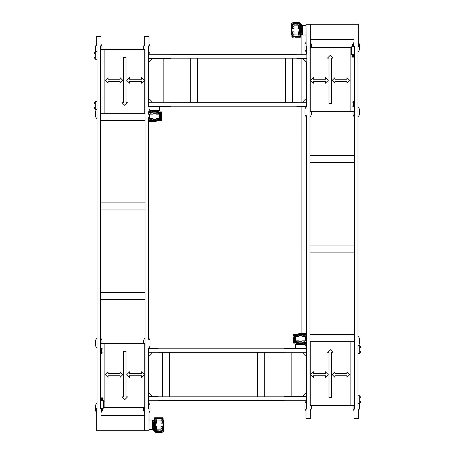 <?xml version="1.0" encoding="UTF-8"?>
<svg xmlns="http://www.w3.org/2000/svg" width="455" height="455" viewBox="0 0 455 455"><rect width="100%" height="100%" fill="white"/><g stroke="black" fill="none" stroke-linecap="round" stroke-linejoin="round"><path stroke-width="0.68" d="M104.889 49.464L104.889 113.352L144.724 113.352L144.724 49.464L100.595 49.464L100.595 45.875L100.987 45.875L100.987 36.411L96.648 36.411L96.648 45.875L97.04 45.875L97.04 408.573L96.648 408.573L96.648 430.777L149.018 430.777L149.018 408.573L148.626 408.573L148.626 400.764L148.626 408.573M144.684 415.557L100.987 415.557M100.595 45.875L100.595 408.573L100.987 408.573L100.987 430.777M148.626 45.875L148.626 54.236L148.626 45.875L149.018 45.875L149.018 36.411L144.684 36.411L144.684 45.875L145.077 45.875L145.077 408.573L145.077 407.509L144.724 407.509L144.724 343.622L104.889 343.622L104.889 407.509L144.724 407.509M306.374 58.57L296.91 58.57L296.91 58.177L170.83 58.177L170.83 58.57L148.626 58.57L148.626 102.267L170.83 102.267L170.83 102.665L296.91 102.665L296.91 102.267L306.374 102.267L305.982 24.223L358.352 24.223L358.352 46.427L357.96 46.427L357.96 337.314M148.626 117.686L148.626 339.282M148.626 352.733L148.626 400.764L158.09 400.764L158.09 400.372L284.17 400.372L284.17 400.764L306.374 400.764L306.374 409.125L306.374 352.733L284.17 352.733L284.17 352.335L158.09 352.335L158.09 352.733L148.626 352.733L148.626 348.393L158.09 348.393L158.09 348.786L284.17 348.786L284.17 348.393L306.374 348.393L306.374 115.718M144.684 430.777L144.684 408.573L145.077 408.573M149.018 420.01L152.493 420.01L152.493 429.474L152.965 429.474L152.965 420.01L152.493 420.01L152.493 429.474L149.018 429.474M310.316 39.443L354.013 39.443M357.96 409.125L357.96 403.608L357.96 409.125L358.352 409.125L358.352 418.589L354.013 418.589L354.013 409.125L354.405 409.125L354.405 46.427L354.013 46.427L354.013 24.223M357.96 395.719L357.96 345.555L359.695 345.555L359.695 353.444L357.96 353.444L357.96 395.719L359.695 395.719L359.695 403.608L357.96 403.608L357.96 395.719M310.276 405.536L350.111 405.536L350.111 341.648L310.276 341.648L310.276 405.536L309.923 405.536L309.923 409.125L310.316 409.125L310.316 418.589L305.982 418.589L305.982 409.125L306.374 409.125M309.923 409.125L309.923 46.427L309.923 47.491L310.276 47.491L310.276 111.378L350.111 111.378L350.111 47.491L310.276 47.491M310.316 24.223L310.316 46.427L309.923 46.427M305.982 34.989L302.507 34.989L302.507 25.526L302.035 25.526L302.035 34.989L302.507 34.989L302.507 25.526L305.982 25.526M151.885 396.43L151.885 395.696L149.359 393.171L148.626 393.171L148.626 355.992L149.359 355.992L151.885 353.467L151.885 352.733M145.077 343.622L144.724 343.622M108.045 377.343L105.287 374.579L108.045 371.82L108.045 373.396L120.075 373.396L120.075 371.82L122.833 374.579L120.075 377.343L120.075 375.762L108.045 375.762L108.045 377.343M141.568 373.396L141.568 371.82L144.326 374.579L141.568 377.343L141.568 375.762L129.538 375.762L129.538 377.343L126.78 374.579L129.538 371.82L129.538 373.396L141.568 373.396M124.806 399.621L122.048 396.862L123.624 396.862L123.624 351.51L125.99 351.51L125.99 396.862L127.565 396.862L124.806 399.621M104.889 343.622L100.595 343.622M97.04 339.282L97.04 408.573M100.595 408.573L100.595 408.18L103.592 408.18L103.592 400.292L100.595 400.292M104.132 407.509L104.889 407.509M97.04 338.253A3.157 3.157 0 0 0 95.664 340.863L95.664 345.396A3.157 3.157 0 0 0 97.04 348.007M101.971 343.622L101.971 340.863A3.157 3.157 0 0 0 100.595 338.253M97.04 403.124A3.157 3.157 0 0 0 95.664 405.735L95.664 410.268A3.157 3.157 0 0 0 96.648 412.56M100.987 412.56A3.157 3.157 0 0 0 101.965 410.507M143.695 407.509L143.695 410.268A3.157 3.157 0 0 0 144.684 412.56M149.018 412.56A3.157 3.157 0 0 0 150.008 410.268L150.008 405.735A3.157 3.157 0 0 0 148.626 403.124M145.077 338.253A3.157 3.157 0 0 0 143.695 340.863L143.695 343.622M148.626 348.007A3.157 3.157 0 0 0 150.008 345.396L150.008 340.863A3.157 3.157 0 0 0 148.626 338.253M108.045 83.18L105.287 80.421L108.045 77.657L108.045 79.238L120.075 79.238L120.075 77.657L122.833 80.421L120.075 83.18L120.075 81.604L108.045 81.604L108.045 83.18M141.568 79.238L141.568 77.657L144.326 80.421L141.568 83.18L141.568 81.604L129.538 81.604L129.538 83.18L126.78 80.421L129.538 77.657L129.538 79.238L141.568 79.238M124.806 105.463L122.048 102.705L123.624 102.705L123.624 57.347L125.99 57.347L125.99 102.705L127.565 102.705L124.806 105.463M97.04 45.875L97.04 51.392L95.305 51.392L95.305 59.281L97.04 59.281L97.04 101.556L95.305 101.556L95.305 109.445L97.04 109.445L97.04 117.686M151.885 102.267L151.885 101.533L149.359 99.008L148.626 99.008L148.626 61.829L149.359 61.829L151.885 59.304L151.885 58.57M145.077 45.875L145.077 49.464L144.724 49.464M96.648 44.408A3.157 3.157 0 0 0 95.664 46.7L95.664 51.239A3.157 3.157 0 0 0 95.664 51.392M101.971 49.464L101.971 46.7A3.157 3.157 0 0 0 100.987 44.408M96.488 109.445A3.157 3.157 0 0 0 95.664 111.577L95.664 116.11A3.157 3.157 0 0 0 97.04 118.721M149.985 111.213A3.157 3.157 0 0 0 148.626 108.967M144.684 44.408A3.157 3.157 0 0 0 143.695 46.7L143.695 49.464M148.626 53.844A3.157 3.157 0 0 0 150.008 51.239L150.008 46.7A3.157 3.157 0 0 0 149.018 44.408M306.374 46.427L306.374 54.236L296.91 54.236L296.91 54.628L170.83 54.628L170.83 54.236L148.626 54.236L148.626 58.57M303.115 58.57L303.115 59.304L305.641 61.829L306.374 61.829L306.374 99.008L305.641 99.008L303.115 101.533L303.115 102.267M309.923 111.378L310.276 111.378M346.955 77.657L349.713 80.421L346.955 83.18L346.955 81.604L334.925 81.604L334.925 83.18L332.167 80.421L334.925 77.657L334.925 79.238L346.955 79.238L346.955 77.657M313.432 81.604L313.432 83.18L310.674 80.421L313.432 77.657L313.432 79.238L325.462 79.238L325.462 77.657L328.22 80.421L325.462 83.18L325.462 81.604L313.432 81.604M330.193 55.379L332.952 58.138L331.376 58.138L331.376 103.49L329.01 103.49L329.01 58.138L327.435 58.138L330.193 55.379M350.111 111.378L354.405 111.378M357.96 115.718L357.96 46.427M354.405 46.427L354.405 46.819L351.408 46.819L351.408 54.708L354.405 54.708M350.868 47.491L350.111 47.491M357.96 116.747A3.157 3.157 0 0 0 359.336 114.137L359.336 109.604A3.157 3.157 0 0 0 357.96 106.993M353.029 111.378L353.029 114.137A3.157 3.157 0 0 0 354.405 116.747M357.96 51.876A3.157 3.157 0 0 0 359.336 49.265L359.336 44.732A3.157 3.157 0 0 0 358.352 42.44M354.013 42.44A3.157 3.157 0 0 0 353.034 44.493M311.305 47.491L311.305 44.732A3.157 3.157 0 0 0 310.316 42.44M305.982 42.44A3.157 3.157 0 0 0 304.992 44.732L304.992 49.265A3.157 3.157 0 0 0 306.374 51.876M309.923 116.747A3.157 3.157 0 0 0 311.305 114.137L311.305 111.378M306.374 106.993A3.157 3.157 0 0 0 304.992 109.604L304.992 114.137A3.157 3.157 0 0 0 306.374 116.747M346.955 371.82L349.713 374.579L346.955 377.343L346.955 375.762L334.925 375.762L334.925 377.343L332.167 374.579L334.925 371.82L334.925 373.396L346.955 373.396L346.955 371.82M313.432 375.762L313.432 377.343L310.674 374.579L313.432 371.82L313.432 373.396L325.462 373.396L325.462 371.82L328.22 374.579L325.462 377.343L325.462 375.762L313.432 375.762M330.193 349.537L332.952 352.295L331.376 352.295L331.376 397.653L329.01 397.653L329.01 352.295L327.435 352.295L330.193 349.537M350.111 405.536L354.405 405.536L354.405 409.125M306.374 337.314L306.374 352.733M303.115 352.733L303.115 353.467L305.641 355.992L306.374 355.992L306.374 393.171L305.641 393.171L303.115 395.696L303.115 396.43M358.352 410.592A3.157 3.157 0 0 0 359.336 408.3L359.336 403.761A3.157 3.157 0 0 0 359.336 403.608M353.029 405.536L353.029 408.3A3.157 3.157 0 0 0 354.013 410.592M358.512 345.555A3.157 3.157 0 0 0 359.336 343.423L359.336 338.89A3.157 3.157 0 0 0 357.96 336.279M305.015 343.787A3.157 3.157 0 0 0 306.374 346.033M310.316 410.592A3.157 3.157 0 0 0 311.305 408.3L311.305 405.536M306.374 401.156A3.157 3.157 0 0 0 304.992 403.761L304.992 408.3A3.157 3.157 0 0 0 305.982 410.592M103.717 407.094L104.132 407.094L104.132 407.981L103.717 407.981M104.132 407.686L103.717 407.686M351.283 47.906L350.868 47.906L350.868 47.019L351.283 47.019M350.868 47.314L351.283 47.314M102.546 409.955L102.546 410.507L101.636 410.507L101.636 409.955M102.642 408.18L102.642 409.955L101.539 409.955L101.539 408.18M102.136 352.181L102.136 353.205L101.505 353.205L101.505 352.181L102.136 352.181M101.505 348.234L102.136 348.234L102.136 349.264L101.505 349.264M101.579 397.88L102.603 397.88L102.603 398.512L101.579 398.512L101.579 397.88M306.374 102.267L306.374 106.606L296.91 106.606L296.91 106.214L170.83 106.214L170.83 106.606L148.626 106.606L148.626 102.267M163.851 102.267L163.851 58.57M159.392 106.606L159.392 110.076L149.928 110.076L149.928 110.548L159.392 110.548L159.392 110.076L149.928 110.076L149.928 106.606M291.149 352.733L291.149 396.43M148.626 396.43L158.09 396.43L158.09 396.823L284.17 396.823L284.17 396.43L306.374 396.43M295.608 348.393L295.608 344.924L305.072 344.924L305.072 344.452L295.608 344.452L295.608 344.924L305.072 344.924L305.072 348.393M353.495 102.819L352.864 102.819L352.864 101.795L353.495 101.795M100.595 353.404L101.38 353.404L101.38 352.13L100.595 352.13L100.595 353.404M101.38 349.309L101.38 348.041L100.595 348.041L100.595 349.309L101.38 349.309L101.38 352.13M352.864 106.766L352.864 105.736L353.495 105.736L353.495 106.766L352.864 106.766M352.454 45.045L352.454 44.493L353.364 44.493L353.364 45.045M352.358 46.819L352.358 45.045L353.461 45.045L353.461 46.819M197.407 102.665L197.407 58.177M190.309 58.177L190.309 102.665M292.571 102.665L292.571 58.177M285.473 58.177L285.473 102.665M145.077 113.312L144.724 113.312M104.889 113.312L100.595 113.312M100.595 120.41L145.077 120.41M145.077 292.434L100.595 292.434M100.595 299.532L145.077 299.532M145.077 202.873L100.595 202.873M100.595 209.971L145.077 209.971M353.421 57.12L352.397 57.12L352.397 56.488L353.421 56.488L353.421 57.12M309.923 341.688L310.276 341.688M350.111 341.688L354.405 341.688M354.405 334.59L309.923 334.59M309.923 162.566L354.405 162.566M354.405 155.468L309.923 155.468M309.923 252.127L354.405 252.127M354.405 245.029L309.923 245.029M103.075 399.268L103.075 398.637L101.107 398.637L101.107 399.268L103.075 399.268M257.593 352.335L257.593 396.823M264.691 396.823L264.691 352.335M162.429 352.335L162.429 396.823M169.527 396.823L169.527 352.335M101.38 348.115L101.38 349.377M354.405 101.596L353.62 101.596L353.62 102.87L354.405 102.87L354.405 101.596M353.62 105.691L353.62 106.959L354.405 106.959L354.405 105.691L353.62 105.691L353.62 102.87M103.592 406.759L103.592 408.021M95.18 58.217L94.549 58.217L94.549 57.194L95.18 57.194M95.18 53.485L94.549 53.485L94.549 52.461L95.18 52.461M95.18 103.649L94.549 103.649L94.549 102.625L95.18 102.625M95.18 108.381L94.549 108.381L94.549 107.357L95.18 107.357M351.925 55.732L351.925 56.363L353.893 56.363L353.893 55.732L351.925 55.732M351.408 48.241L351.408 46.979M359.82 396.783L360.451 396.783L360.451 397.807L359.82 397.807M359.82 401.515L360.451 401.515L360.451 402.538L359.82 402.538M95.305 58.337L95.305 57.074M95.305 53.605L95.305 52.342M95.305 103.768L95.305 102.506M95.305 108.5L95.305 107.238M359.82 351.351L360.451 351.351L360.451 352.375L359.82 352.375M359.82 346.619L360.451 346.619L360.451 347.643L359.82 347.643M359.695 396.663L359.695 397.926M359.695 401.395L359.695 402.658M359.695 351.232L359.695 352.494M359.695 346.5L359.695 347.762M295.369 334.431L294.937 334.51M298.031 343.189L296.927 343.189L296.779 344.293L300.34 344.293C306.238 344.293 306.238 344.293 300.34 344.293L295.767 344.293L303.9 344.293L302.842 344.293L303.9 344.293L303.9 343.701L304.759 343.701L304.759 344.293L302.956 344.293L302.649 343.189L298.031 343.189L297.724 343.701L302.956 343.701M297.724 343.701L297.809 344.293M304.759 343.701L304.463 343.189L303.752 343.189L303.9 343.701M303.752 343.189L302.649 343.189M296.768 344.293L300.34 344.293C306.238 344.293 306.238 344.293 300.34 344.293L304.913 344.293C306.499 344.293 304.156 344.293 304.913 344.293L300.34 344.293L304.913 344.293L300.34 344.293L304.913 344.293L304.913 344.606M296.313 344.293L295.989 344.293L296.313 344.293M296.779 343.701L295.921 343.701L295.767 344.606L295.767 344.293L295.767 344.606L295.767 344.293L295.767 344.606L295.767 344.293L295.767 344.606L295.767 344.293L300.34 344.293M296.927 343.189L296.216 343.189L295.921 343.701M301.523 334.038L299.157 334.038M301.091 343.189L301.091 342.831L301.091 343.189M304.44 334.038L304.44 335.062L304.44 334.038L301.29 334.038L301.29 334.391M297.132 334.391L297.132 334.038L296.239 334.038L296.239 334.391L296.239 334.038M297.132 334.038L297.581 334.391M301.29 334.038L300.971 334.391L300.971 334.038L297.581 334.038M299.709 334.038L299.709 334.391L299.709 334.038M295.488 334.391L295.369 336.404L295.488 334.391L304.281 334.391L304.281 336.404L301.915 336.404L301.915 334.391M302.746 335.062A0.353 0.353 0 0 1 303.28 334.755A0.353 0.353 0 0 1 303.28 335.369A0.353 0.353 0 0 1 302.746 335.062M298.764 335.46L301.915 335.46M295.687 340.823L295.687 336.404M301.915 342.831L304.281 342.831L304.281 340.823L301.915 340.823L301.915 342.831L295.369 342.831L295.369 340.823L295.488 342.831M302.746 342.16A0.353 0.353 0 0 1 303.28 341.853A0.353 0.353 0 0 1 303.28 342.473A0.353 0.353 0 0 1 302.746 342.16M304.281 340.823L305.424 340.823L305.424 336.404L304.281 336.404M306.374 340.721L306.374 342.16L304.281 342.16M306.374 336.541L306.295 335.261L304.281 335.062M304.128 343.002A4.613 4.613 0 0 0 305.652 342.16M304.964 342.638L306.192 342.638A5.323 5.323 0 0 0 306.374 342.473M295.488 336.404L298.764 336.404L298.764 334.391M298.764 341.768L301.915 341.768M306.374 334.755A5.323 5.323 0 0 0 306.192 334.59L304.964 334.59M306.295 335.756L306.374 336.148M306.295 341.119L306.295 341.512A4.613 4.613 0 0 0 306.374 341.415M305.652 335.062A4.613 4.613 0 0 0 304.44 334.34M303.309 334.038A4.613 4.613 0 0 0 302.103 334.038M306.374 333.543A1.143 1.143 0 0 0 306.022 333.475A84.391 84.391 0 0 0 299.39 333.475A1.143 1.143 0 0 0 298.708 333.731A6.307 6.307 0 0 0 298.361 334.038M304.759 343.792A84.391 84.391 0 0 0 306.022 343.752A1.143 1.143 0 0 0 306.374 343.684M301.523 333.879L305.982 333.879L305.982 334.59M306.192 334.567L304.668 334.436L306.374 334.749M306.295 336.148L306.295 336.541M304.554 343.343L305.982 343.343L305.982 342.678L304.668 342.791L305.982 342.638M296.398 342.831L296.398 340.823L295.488 340.823M297.223 342.16A0.353 0.353 0 0 1 297.758 341.853A0.353 0.353 0 0 1 297.758 342.473A0.353 0.353 0 0 1 297.223 342.16M298.764 342.831L298.764 340.823L296.398 340.823M300.653 343.189L300.653 342.831M300.027 343.189L300.027 342.831M299.709 342.831L299.709 343.189L299.709 342.831M296.552 342.831L296.552 343.189M296.239 343.189L296.239 342.831L296.239 343.189M305.823 335.102L306.295 335.102L305.823 335.261M304.128 342.831L304.128 343.189M301.29 342.831L301.29 343.189M297.223 335.062A0.353 0.353 0 0 1 297.758 334.755A0.353 0.353 0 0 1 297.758 335.369A0.353 0.353 0 0 1 297.223 335.062M296.398 336.404L296.398 334.391M296.239 342.951L294.345 342.951L294.345 334.277L293.873 334.277A0.552 0.552 0 0 0 293.321 334.829L293.321 335.614L293.953 335.614L293.953 334.277M294.345 342.951L293.873 341.847L293.873 335.614M293.321 337.747L293.321 341.847L293.873 341.847M295.369 334.51L294.345 334.51M293.953 343.189L294.345 343.189L293.953 343.189L293.953 342.638L293.873 343.189A0.552 0.552 0 0 1 293.321 342.638L293.321 341.847M293.401 339.43L293.401 338.065M151.1 110.707L154.66 110.707C148.762 110.707 148.762 110.707 154.66 110.707L150.087 110.707L151.1 110.707L151.1 111.299L150.241 111.299L150.241 110.707L152.044 110.707L152.351 111.811L156.969 111.811L157.276 111.299L152.044 111.299M157.191 110.707L154.66 110.707C148.762 110.707 148.762 110.707 154.66 110.707L159.233 110.707L158.221 110.707L158.073 111.811L158.784 111.811L159.079 111.299L158.221 111.299M150.241 111.299L150.537 111.811L151.248 111.811L151.1 111.299M151.248 111.811L152.351 111.811M150.087 110.394L150.087 110.707L150.087 110.394L150.087 110.707L150.087 110.394L150.087 110.707L150.087 110.394L150.087 110.707L150.087 110.394L150.087 110.707L150.087 110.394L150.087 110.707L159.233 110.707L159.233 110.394L159.233 110.707L159.233 110.394L159.233 110.707L159.233 110.394L159.233 110.707L159.233 110.394L159.233 110.707L154.66 110.707L159.233 110.707M158.687 110.707L159.011 110.707L158.687 110.707M157.276 110.707L157.276 111.299M156.969 111.811L158.073 111.811M153.477 120.962L155.843 120.962M153.909 111.811L153.909 112.169L153.909 111.811M150.56 119.938L150.56 120.962L153.71 120.962L153.71 120.609M157.868 120.609L157.868 120.962L158.761 120.962L158.761 120.609M157.868 120.962L157.419 120.609M153.71 120.962L157.419 120.962M159.512 120.609L159.631 118.596L159.512 120.609L150.719 120.609L150.719 118.596L153.085 118.596L153.085 120.609M156.236 119.54L153.085 119.54M159.313 114.177L159.313 118.596M153.085 112.169L150.719 112.169L150.719 114.177L153.085 114.177L153.085 112.169L159.631 112.169L159.631 114.177L159.512 112.169M152.254 112.84A0.353 0.353 0 0 1 151.72 113.147A0.353 0.353 0 0 1 151.72 112.527A0.353 0.353 0 0 1 152.254 112.84M152.254 119.938A0.353 0.353 0 0 1 151.72 120.245A0.353 0.353 0 0 1 151.72 119.631A0.353 0.353 0 0 1 152.254 119.938M150.719 114.177L149.576 114.177L149.576 118.596L150.719 118.596M148.626 114.279L148.626 112.84L150.719 112.84M148.626 118.459L148.705 119.739L150.719 119.938M156.236 120.609L156.236 118.596L158.602 118.596L158.602 120.609M156.236 113.232L153.085 113.232M148.626 120.245A5.323 5.323 0 0 0 148.808 120.41L150.036 120.41A4.613 4.613 0 0 0 150.332 120.564L149.018 120.41M149.348 119.938A4.613 4.613 0 0 0 150.56 120.66M151.691 120.962A4.613 4.613 0 0 0 152.897 120.962M148.626 118.852L148.705 118.459M150.872 111.998A4.613 4.613 0 0 0 149.348 112.84M150.036 112.362L148.808 112.362A5.323 5.323 0 0 0 148.626 112.527M156.236 112.169L156.236 114.177L159.512 114.177M157.777 112.84A0.353 0.353 0 0 1 157.242 113.147A0.353 0.353 0 0 1 157.242 112.527A0.353 0.353 0 0 1 157.777 112.84M158.602 112.169L158.602 114.177M154.347 111.811L154.347 112.169M154.973 111.811L154.973 112.169M155.292 112.169L155.292 111.811L155.292 112.169M158.448 112.169L158.448 111.811M158.761 111.811L158.761 112.169L158.761 111.811M158.602 118.596L159.512 118.596M150.446 111.657L149.018 111.657L149.018 112.322L150.332 112.209L149.018 112.362M148.626 121.457A1.143 1.143 0 0 0 148.978 121.525A84.391 84.391 0 0 0 155.61 121.525A1.143 1.143 0 0 0 156.292 121.269A6.307 6.307 0 0 0 156.639 120.962M150.241 111.208A84.391 84.391 0 0 0 148.978 111.247A1.143 1.143 0 0 0 148.626 111.316M153.477 121.121L149.018 121.121L148.626 120.251M155.292 120.962L155.292 120.609M154.029 120.962L154.029 120.609M149.177 119.898L148.705 119.898L149.177 119.739M148.705 113.881L148.705 113.488A4.613 4.613 0 0 0 148.626 113.585M150.872 112.169L150.872 111.811M153.71 112.169L153.71 111.811M157.777 119.938A0.353 0.353 0 0 1 157.242 120.245A0.353 0.353 0 0 1 157.242 119.631A0.353 0.353 0 0 1 157.777 119.938M150.332 120.564L148.808 120.433M158.761 112.049L160.655 112.049L160.655 120.723L161.127 120.723A0.552 0.552 0 0 0 161.679 120.171L161.679 119.386L161.047 119.386L161.047 120.723M160.376 120.49L159.631 120.569M160.655 112.049L161.127 113.153L161.127 119.386M161.047 111.811L160.655 111.811L161.047 111.811L161.047 112.362L161.127 111.811A0.552 0.552 0 0 1 161.679 112.362L161.679 113.153L161.127 113.153M161.679 113.153L161.679 119.386M161.599 115.57L161.599 116.935M163.373 425.925L163.373 423.56M162.35 428.843L163.373 428.843L163.373 425.692L163.021 425.692M163.021 421.535L163.373 421.535L163.373 420.642L163.021 420.642M163.373 421.535L163.021 421.984M163.373 425.692L163.373 421.984M156.594 428.69L156.594 426.324L154.581 426.324L154.581 428.69L156.594 428.69L156.594 429.833L161.007 429.833L161.007 428.69L163.021 428.69L163.021 423.167L161.007 423.167L161.007 419.772L162.708 419.891M163.021 423.167L163.021 419.891L161.997 419.891M161.957 423.167L161.957 426.324M161.007 428.69L161.007 426.324L163.021 426.324M156.594 420.09L161.007 420.09M155.252 427.148A0.353 0.353 0 0 1 155.559 427.683A0.353 0.353 0 0 1 154.945 427.683A0.353 0.353 0 0 1 155.252 427.148M162.35 427.148A0.353 0.353 0 0 1 162.657 427.683A0.353 0.353 0 0 1 162.043 427.683A0.353 0.353 0 0 1 162.35 427.148M155.411 430.697L156.691 430.697L155.411 430.697L155.411 430.225L155.252 430.697L155.252 428.69M156.691 430.976L157.077 430.896A1.575 1.575 0 0 0 157.106 430.885A0.671 0.671 0 0 1 157.777 430.885A0.671 0.671 0 0 0 157.794 430.896L158.42 430.896A1.575 1.575 0 0 1 158.112 430.976L158.42 430.896A1.575 1.575 0 0 1 158.112 430.976L159.449 430.976A0.671 0.671 0 0 1 159.119 430.885A0.671 0.671 0 0 0 158.448 430.885A1.575 1.575 0 0 1 158.42 430.896L158.112 430.976M159.136 430.896A0.671 0.671 0 0 0 159.449 430.976L159.756 430.896A1.575 1.575 0 0 1 159.449 430.976L159.756 430.896A1.575 1.575 0 0 1 159.449 430.976L160.791 430.976A0.671 0.671 0 0 1 160.456 430.885A0.671 0.671 0 0 0 159.785 430.885A1.575 1.575 0 0 1 159.756 430.896L162.23 430.976L161.661 430.697M160.871 430.976L160.791 430.976A0.671 0.671 0 0 1 160.478 430.896L162.151 430.697L162.35 428.69M155.331 430.976L155.9 430.697M161.007 420.801L163.021 420.801M154.581 426.324L154.581 423.167L156.594 423.167L156.594 419.772L154.581 419.772L154.581 420.801L156.594 420.801M155.644 423.167L155.644 426.324M161.059 431.13L162.287 431.13A5.323 5.323 0 0 0 162.822 430.595L162.287 431.152L160.763 431.289L162.287 431.152M162.822 429.372L162.822 430.595L162.975 429.071M154.78 429.372L154.78 430.595A5.323 5.323 0 0 0 155.314 431.13L156.838 431.289L155.53 431.169L155.53 431.84L162.077 431.84L162.077 431.13M153.619 429.162A84.391 84.391 0 0 0 153.659 430.43A1.143 1.143 0 0 0 153.915 431.107A6.307 6.307 0 0 0 154.802 431.994A1.143 1.143 0 0 0 155.485 432.25A84.391 84.391 0 0 0 162.122 432.25A1.143 1.143 0 0 0 162.799 431.994A6.307 6.307 0 0 0 163.686 431.107A1.143 1.143 0 0 0 163.942 430.43A84.391 84.391 0 0 0 163.942 423.793A1.143 1.143 0 0 0 163.686 423.116A6.307 6.307 0 0 0 163.373 422.763M158.897 430.976L158.897 431.289L160.006 431.289L160.006 430.976M162.35 430.06A4.613 4.613 0 0 0 163.078 428.843M163.373 427.711A4.613 4.613 0 0 0 163.373 426.506M154.228 423.838L154.581 423.838M155.252 421.626A0.353 0.353 0 0 1 155.559 422.16A0.353 0.353 0 0 1 154.945 422.16A0.353 0.353 0 0 1 155.252 421.626M154.581 423.167L154.581 420.801M154.524 428.843A4.613 4.613 0 0 0 155.252 430.06M154.581 425.374L154.228 425.374M154.228 424.43L154.581 424.43M155.252 419.772L154.899 419.772L155.252 419.772M155.604 419.891L154.899 419.891M154.78 430.385L154.069 430.385L154.069 428.957M154.228 420.642L154.581 420.642M155.53 431.13L154.757 430.595L154.626 429.071L154.757 430.595L155.314 431.152L156.543 431.13M163.373 424.111L163.021 424.111M154.228 428.843L155.252 428.843M163.373 425.374L163.021 425.374M154.228 428.155L153.125 428.303L153.125 429.162L154.228 428.866L154.228 420.625L153.716 420.329L153.716 421.188L154.228 421.33M154.581 423.793L154.228 423.793M154.581 420.955L154.228 420.955M153.716 429.162L153.716 428.303M152.806 429.315L153.125 429.315C153.125 429.753 153.125 429.753 153.125 429.315L152.806 429.315L153.125 429.315L152.806 429.315L153.125 429.315L153.125 424.742C153.125 430.64 153.125 430.64 153.125 424.742L153.125 421.171L153.125 424.742C153.125 430.64 153.125 430.64 153.125 424.742L153.125 420.17L153.125 428.303L153.125 427.359L154.228 427.052M154.228 422.433L153.125 422.217M153.716 427.359L153.716 422.126M153.125 429.315L153.125 420.17L152.806 420.17M153.125 420.716L153.125 420.392L153.125 420.716M153.125 421.188L153.716 421.188M162.31 430.225L162.31 430.697L162.151 430.225M163.533 425.925L163.533 430.385L162.862 430.385M162.35 421.626A0.353 0.353 0 0 1 162.657 422.16A0.353 0.353 0 0 1 162.043 422.16A0.353 0.353 0 0 1 162.35 421.626M156.281 430.976A4.613 4.613 0 0 0 161.32 430.976M154.461 420.642L154.461 418.748M162.901 419.772L162.901 418.748M155.564 418.355L155.013 418.355L155.013 417.724L155.564 417.724L155.564 418.355L154.228 418.355L154.228 418.748L163.14 418.748L163.14 418.276A0.552 0.552 0 0 0 162.589 417.724L161.798 417.724L161.798 418.355L163.14 418.355M154.228 418.355L154.228 418.276A0.552 0.552 0 0 1 154.78 417.724L161.798 417.724M155.564 417.724L157.697 417.724M157.97 417.724L159.352 417.724L157.982 417.804M158.749 417.804L159.352 417.724L158.727 417.724M162.901 419.027L162.981 419.772M301.381 25.838A84.391 84.391 0 0 0 301.341 24.57A1.143 1.143 0 0 0 301.085 23.893A6.307 6.307 0 0 0 300.198 23.006A1.143 1.143 0 0 0 299.515 22.75A84.391 84.391 0 0 0 292.878 22.75A1.143 1.143 0 0 0 292.201 23.006A6.307 6.307 0 0 0 291.314 23.893A1.143 1.143 0 0 0 291.058 24.57A84.391 84.391 0 0 0 291.058 31.207A1.143 1.143 0 0 0 291.314 31.884A6.307 6.307 0 0 0 291.627 32.237M291.467 29.074L291.467 24.616L292.138 24.616M300.22 25.628L300.22 24.405A5.323 5.323 0 0 0 299.686 23.87L298.161 23.711L299.47 23.831L299.47 23.159L292.923 23.159L292.923 23.831L294.237 23.711L292.923 23.87M292.025 25.929L292.155 24.405L292.713 23.848A5.323 5.323 0 0 0 292.178 24.405L292.178 25.628M292.65 24.94A4.613 4.613 0 0 0 291.922 26.157M291.627 27.289A4.613 4.613 0 0 0 291.627 28.494M299.748 26.31L299.748 24.104L299.748 24.775L299.669 24.024L297.923 24.104A1.575 1.575 0 0 0 297.894 24.115A0.671 0.671 0 0 1 297.223 24.115A0.671 0.671 0 0 0 297.206 24.104L296.58 24.104A1.575 1.575 0 0 1 296.887 24.024L295.551 24.024A0.671 0.671 0 0 1 295.864 24.104L294.209 24.024A0.671 0.671 0 0 1 294.522 24.104L292.849 24.303L292.65 26.31M291.627 26.157L292.65 26.157L291.627 26.157L291.627 29.308L291.979 29.308M291.979 33.465L291.627 33.465L291.627 34.358L291.979 34.358L291.627 34.358M291.627 33.465L291.979 33.016M291.627 29.308L291.979 29.626L291.627 29.626L291.627 33.016M291.627 30.889L291.979 30.889L291.627 30.889M298.406 26.31L298.406 28.676L300.419 28.676L300.419 26.31L298.406 26.31L298.406 25.167L293.993 25.167L293.993 26.31L291.979 26.31L291.979 35.228L293.993 35.109L292.292 35.109M292.849 24.775L292.77 24.024L293.339 24.024L292.69 24.104L292.69 24.775M300.476 26.157A4.613 4.613 0 0 0 299.748 24.94M300.772 26.157L299.748 26.157L300.772 26.157M299.47 23.87L298.457 23.87M298.406 34.91L293.993 34.91M293.993 26.31L293.993 28.676L291.979 28.676M293.043 31.833L293.043 28.676M291.979 31.833L293.993 31.833L293.993 35.228L293.003 35.109M292.65 33.374A0.353 0.353 0 0 1 292.343 32.84A0.353 0.353 0 0 1 292.957 32.84A0.353 0.353 0 0 1 292.65 33.374M293.993 34.199L291.979 34.199M300.419 28.676L300.419 35.228L299.396 35.109M300.419 31.833L298.406 31.833L298.406 35.109L300.101 35.109M299.356 31.833L299.356 28.676M293.941 23.87L292.713 23.87M299.748 27.852A0.353 0.353 0 0 1 299.441 27.317A0.353 0.353 0 0 1 300.055 27.317A0.353 0.353 0 0 1 299.748 27.852M292.65 27.852A0.353 0.353 0 0 1 292.343 27.317A0.353 0.353 0 0 1 292.957 27.317A0.353 0.353 0 0 1 292.65 27.852M300.22 24.616L300.931 24.616L300.931 26.043M300.26 24.616L300.374 25.929L300.26 24.616M300.772 31.162L300.419 31.162M299.589 24.303L298.309 24.024M295.864 24.104L295.244 24.104A1.575 1.575 0 0 1 295.551 24.024L295.864 24.104A0.671 0.671 0 0 1 295.881 24.115A0.671 0.671 0 0 0 296.552 24.115A1.575 1.575 0 0 1 296.58 24.104L296.887 24.024L296.58 24.104A1.575 1.575 0 0 1 296.887 24.024M293.737 24.024L294.209 24.024A0.671 0.671 0 0 1 294.544 24.115A0.671 0.671 0 0 0 295.215 24.115A1.575 1.575 0 0 1 295.551 24.024L293.339 24.303M299.669 24.024L299.1 24.303M296.103 24.024L296.103 23.711L294.994 23.711L294.994 24.024M300.419 31.207L300.772 31.207L300.419 31.207M300.539 34.358L300.539 36.252L300.539 34.358M300.772 36.645L299.435 36.645L299.987 36.645L299.987 37.276L299.435 37.276L300.22 37.276A0.552 0.552 0 0 0 300.772 36.724L300.772 36.252L291.86 36.252L291.86 36.724A0.552 0.552 0 0 0 292.411 37.276L293.202 37.276L293.202 36.645L291.86 36.645M295.329 37.276L299.435 37.276L299.435 36.645M299.435 37.276L297.303 37.276M297.018 37.276L295.648 37.276L297.018 37.196M300.419 34.199L298.406 34.199M292.099 35.228L292.099 36.252M299.748 33.374A0.353 0.353 0 0 1 299.441 32.84A0.353 0.353 0 0 1 300.055 32.84A0.353 0.353 0 0 1 299.748 33.374M300.419 29.626L300.772 29.626L300.419 29.626M300.772 30.57L300.419 30.57M299.686 23.848L300.243 24.405L299.686 23.848M300.772 34.358L300.419 34.358M298.719 24.024A4.613 4.613 0 0 0 293.68 24.024M300.772 26.845L301.875 26.697L301.875 25.838L300.772 26.134L300.772 34.375L301.284 34.671L301.284 33.812L300.772 33.67M300.772 32.567L301.875 32.874L301.875 54.236L301.875 26.697L301.875 27.641L300.772 27.948M301.284 27.641L301.284 32.874M301.875 32.783L301.875 33.812L301.284 33.812M301.284 25.838L301.284 26.697M300.419 34.045L300.772 34.045M302.194 34.83L301.875 34.671L301.875 54.236L301.875 30.258C301.875 24.36 301.875 24.36 301.875 30.258L301.875 33.829L301.875 30.258C301.875 24.36 301.875 24.36 301.875 30.258L301.875 33.812M301.875 34.284L301.875 34.608L301.875 34.284M292.099 35.973L292.019 35.228M291.627 29.074L291.627 31.441M293.566 23.984L292.884 23.984L293.566 23.984M352.278 55.732L352.278 54.708M103.717 401.378L104.132 401.674L103.717 401.378M353.62 102.938L353.62 101.675M101.459 398.512L102.603 398.512M353.495 106.885L353.495 105.736M353.541 56.488L352.397 56.488M102.722 399.268L102.722 400.292M293.674 334.67L293.674 334.982L293.674 334.67M293.674 335.301L293.674 334.982L293.674 335.301M293.674 342.16L293.674 342.478L293.674 342.16M293.674 342.791L293.674 342.478L293.674 342.791M161.326 120.33L161.326 120.018L161.326 120.33M161.326 119.699L161.326 120.018L161.326 119.699M161.326 112.84L161.326 112.522L161.326 112.84M161.326 112.209L161.326 112.522L161.326 112.209M161.434 431.016L162.117 431.016L161.434 431.016M155.673 431.016L156.355 431.016L155.673 431.016M162.742 418.077L162.429 418.077L162.742 418.077M162.117 418.077L162.429 418.077L162.117 418.077M155.252 418.077L154.939 418.077L155.252 418.077M154.62 418.077L154.939 418.077L154.62 418.077M299.327 23.984L298.645 23.984L299.327 23.984M292.258 36.923L292.571 36.923L292.258 36.923M292.884 36.923L292.571 36.923L292.884 36.923M299.748 36.923L300.061 36.923L299.748 36.923M300.38 36.923L300.061 36.923L300.38 36.923M299.39 334.038L299.39 334.391M297.581 334.709L297.581 335.42M300.027 334.038L300.027 334.391M304.128 334.038L304.128 334.391M297.581 341.807L297.581 342.518M297.581 342.831L297.581 343.189M299.39 342.831L299.39 343.189M297.132 343.189L297.132 342.831M303.548 334.391L303.548 334.038M296.552 334.038L296.552 334.391M300.653 334.391L300.653 334.038M303.098 334.038L303.098 334.391M303.098 334.709L303.098 335.42M303.548 343.189L303.548 342.831M303.098 341.807L303.098 342.518M303.098 342.831L303.098 343.189M295.369 342.638L294.345 342.638M293.953 334.829L295.369 334.829M293.953 342.399L293.321 342.399M293.953 335.062L293.321 335.062M150.872 120.962L150.872 120.609M157.419 113.193L157.419 112.482M157.419 112.169L157.419 111.811M155.61 112.169L155.61 111.811M157.868 111.811L157.868 112.169M151.452 120.609L151.452 120.962M158.448 120.962L158.448 120.609M157.419 120.291L157.419 119.58M155.61 120.962L155.61 120.609M154.973 120.962L154.973 120.609M154.347 120.609L154.347 120.962M151.902 120.962L151.902 120.609M151.902 120.291L151.902 119.58M151.452 111.811L151.452 112.169M151.902 113.193L151.902 112.482M151.902 112.169L151.902 111.811M159.631 112.362L160.655 112.362M159.631 120.171L161.047 120.171M161.047 112.601L161.679 112.601M161.047 119.938L161.679 119.938M163.373 428.53L163.021 428.53M154.228 425.061L154.581 425.061M154.581 425.692L154.228 425.692M155.604 427.501L154.899 427.501M154.581 427.501L154.228 427.501M154.228 427.95L154.581 427.95M154.581 428.53L154.228 428.53M163.021 427.95L163.373 427.95M163.373 420.955L163.021 420.955M162.708 421.984L161.997 421.984M163.373 423.793L163.021 423.793M163.373 424.43L163.021 424.43M163.021 425.061L163.373 425.061M155.604 421.984L154.899 421.984M154.581 421.984L154.228 421.984M154.228 421.535L154.581 421.535M153.125 428.303L153.125 427.359M163.373 427.501L163.021 427.501M162.708 427.501L161.997 427.501M154.78 419.772L154.78 418.355M162.589 419.772L162.589 418.355M155.564 418.276L161.798 418.276M162.35 418.355L162.35 417.724M291.627 31.207L291.979 31.207M292.292 33.016L293.003 33.016M291.627 30.57L291.979 30.57M291.627 26.47L291.979 26.47M291.979 27.05L291.627 27.05M291.627 34.045L291.979 34.045M300.22 35.228L300.22 36.645M292.411 36.645L292.411 35.228M299.435 36.724L293.202 36.724M300.772 29.939L300.419 29.939M300.419 29.308L300.772 29.308M299.396 27.499L300.101 27.499M300.419 27.499L300.772 27.499M300.772 27.05L300.419 27.05M300.419 26.47L300.772 26.47M291.979 29.939L291.627 29.939M299.396 33.016L300.101 33.016M300.419 33.016L300.772 33.016M300.772 33.465L300.419 33.465M301.875 26.697L301.875 25.685L302.194 25.685M291.627 27.499L291.979 27.499M292.292 27.499L293.003 27.499M292.65 36.645L292.65 37.276M296.239 334.18L295.807 334.118M294.624 334.431L295.648 334.118M159.079 110.707L159.079 111.299M158.761 120.82L159.193 120.882M160.376 120.569L159.352 120.882M154.581 423.952L154.228 423.952M153.125 424.742L153.125 420.17L153.125 424.742L153.125 420.17L153.716 420.329M163.231 420.642L163.294 420.21M162.981 419.027L163.294 420.05M301.875 102.267L301.875 58.57L301.881 102.267M301.881 106.606L301.881 333.413L301.875 106.606M301.875 28.255L301.875 32.254M301.875 34.671L301.284 34.671M291.769 34.358L291.706 34.79M292.019 35.973L291.706 34.95M300.419 31.048L300.772 31.048M353.541 55.732L353.541 54.708M101.459 399.268L101.459 400.292"/></g></svg>
